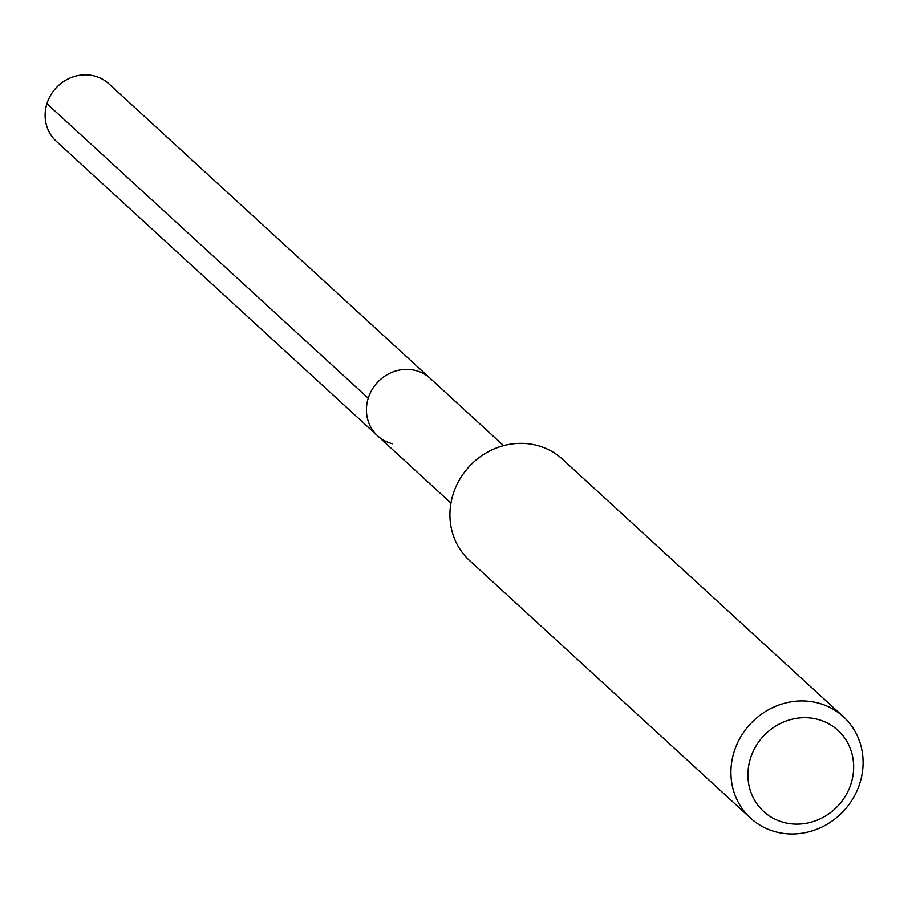 <?xml version="1.0" encoding="UTF-8"?>
<svg xmlns="http://www.w3.org/2000/svg" width="908" height="908" viewBox="0 0 908 908"><rect width="100%" height="100%" fill="white"/><g stroke="black" fill="none" stroke-linecap="round" stroke-linejoin="round"><path stroke-width="1.36" d="M503.599 445.646L108.892 83.808A38.953 36.138 132.5 0 0 94.057 75.886A38.953 36.138 132.5 0 0 50.553 95.419A38.953 36.138 132.5 0 0 56.251 141.239L377.558 435.783A38.953 36.138 -47.5 0 1 371.86 389.963A38.953 36.138 -47.5 0 1 415.365 370.43A38.953 36.138 -47.5 0 1 430.199 378.352A38.953 36.138 132.5 0 0 415.365 370.43A38.953 36.138 132.5 0 0 371.86 389.963A38.953 36.138 132.5 0 0 377.558 435.783A38.953 36.138 -47.5 0 0 392.392 443.717M843.453 716.787L562.472 459.198A68.747 63.787 132.5 0 0 536.288 445.204A68.747 63.787 132.5 0 0 459.516 479.685A68.747 63.787 132.5 0 0 469.572 560.542L750.553 818.131A68.747 63.787 -47.5 0 1 740.508 737.273A68.747 63.787 -47.5 0 1 817.268 702.792A68.747 63.787 -47.5 0 1 843.453 716.787A68.747 63.787 -47.5 0 1 853.509 797.633A68.747 63.787 -47.5 0 1 776.737 832.114A68.747 63.787 -47.5 0 1 750.553 818.131M784.569 822.648A54.991 51.03 -47.5 0 1 750.462 758.418A54.991 51.03 -47.5 0 1 816.996 719.193A54.991 51.03 -47.5 0 1 851.114 783.422A54.991 51.03 -47.5 0 1 784.569 822.648M46.921 103.671L368.228 398.215M450.958 503.077L377.558 435.783"/></g></svg>
